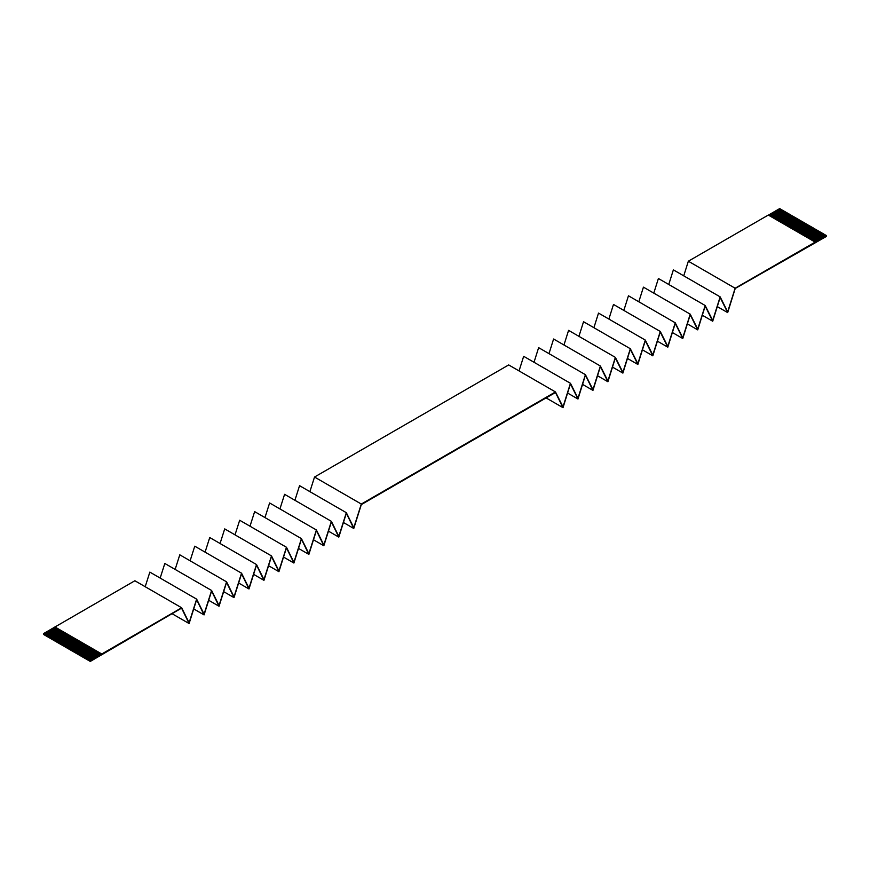 <?xml version="1.0" encoding="UTF-8"?>
<svg xmlns="http://www.w3.org/2000/svg" width="870" height="870" viewBox="0 0 870 870"><rect width="100%" height="100%" fill="white"/><g stroke="black" fill="none" stroke-linecap="round" stroke-linejoin="round"><path stroke-width="1.3" d="M361.311 504.045L555.473 391.946L563.01 406.91L570.448 383.3L577.974 398.264L585.412 374.665L592.948 389.619L600.387 366.02L607.912 380.984L615.362 357.374L622.887 372.338L630.326 348.729L637.862 363.693L645.301 340.083L652.826 355.047L660.265 331.448L667.801 346.401L675.24 322.803L682.776 337.767L690.214 314.157L697.74 329.121L705.178 305.511L712.715 320.475L720.153 296.866L727.679 311.83L735.128 288.231L826.5 235.585L826.5 236.379L735.215 288.481L727.679 312.602L720.153 297.42L712.715 321.237L705.178 306.066L697.74 329.882L690.214 314.712L682.776 338.528L675.24 323.357L667.801 347.173L660.265 331.992L652.826 355.819L645.301 340.638L637.862 364.454L630.326 349.283L622.887 373.099L615.362 357.929L607.912 381.745L600.387 366.574L592.948 390.391L585.412 375.209L577.974 399.025L570.448 383.855L563.01 407.671L555.473 392.5L361.311 504.6L353.775 528.471L346.336 513.246L338.811 537.116L331.372 521.891L323.836 545.751L316.397 530.526L308.872 554.397L301.422 539.172L293.897 563.042L286.458 547.817L278.922 571.688L271.483 556.463L263.958 580.333L256.519 565.098L248.983 588.968L241.545 573.743L234.008 597.614L226.57 582.389L219.044 606.26L211.606 591.034L204.069 614.905L196.631 599.68L189.105 623.551L181.569 608.13L90.284 661.428L43.5 634.415L43.5 633.621L134.872 580.758L181.656 607.771L189.105 622.779L196.631 599.125L204.069 614.133L211.606 590.48L219.044 605.498L226.57 581.834L234.008 596.853L241.545 573.189L248.983 588.207L256.519 564.554L263.958 579.561L271.483 555.908L278.922 570.927L286.458 547.263L293.897 562.281L301.422 538.617L308.872 553.635L316.397 529.971L323.836 544.99L331.372 521.337L338.811 536.344L346.336 512.691L353.775 527.709L361.311 504.045L314.527 477.032L309.883 491.637M145.203 586.717L149.847 572.112L196.631 599.125M160.167 578.071L164.821 563.466L211.606 590.48M175.142 569.426L179.785 554.821L226.57 581.834M190.117 560.78L194.76 546.186L241.545 573.189M205.081 552.145L209.735 537.54L256.519 564.554M220.056 543.5L224.699 528.895L271.483 555.908M235.02 534.854L239.674 520.249L286.458 547.263M249.994 526.209L254.638 511.614L301.422 538.617M264.969 517.574L269.613 502.969L316.397 529.971M279.933 508.928L284.588 494.323L331.372 521.337M294.908 500.283L299.552 485.678L346.336 512.691M555.473 391.946L508.689 364.932L314.527 477.032M519.053 370.914L523.664 356.298L570.448 383.3M534.017 362.279L538.628 347.652L585.412 374.665M548.992 353.633L553.603 339.006L600.387 366.02M563.967 344.988L568.578 330.361L615.362 357.374M578.931 336.342L583.542 321.715L630.326 348.729M593.905 327.707L598.516 313.08L645.301 340.083M608.88 319.062L613.481 304.435L660.265 331.448M623.844 310.416L628.455 295.789L675.24 322.803M638.819 301.77L643.43 287.144L690.214 314.157M653.783 293.125L658.394 278.509L705.178 305.511M668.758 284.49L673.369 269.863L720.153 296.866M683.733 275.844L688.344 261.217L768.308 215.053L815.092 242.056M768.406 215.107L779.716 208.572L780.51 209.039L769.2 215.564M90.284 661.428L89.49 660.178L100.898 653.587L100.213 653.196L88.348 659.514L99.756 652.924L99.071 652.533L87.207 658.862L98.614 652.272L97.929 651.869L86.065 658.198L97.473 651.608L96.787 651.217L85.38 657.807L96.331 650.956L95.646 650.553L83.781 656.883L95.189 650.292L94.504 649.901L82.639 656.219L94.047 649.629L93.362 649.237L81.497 655.567L92.905 648.976L92.22 648.574L80.355 654.903L91.763 648.313L91.078 647.922L79.67 654.512L90.621 647.661L89.936 647.258L78.072 653.587L89.49 646.997L88.805 646.606L77.386 653.196L88.348 646.345L87.663 645.942L75.788 652.272L87.207 645.681L86.521 645.29L74.646 651.608L86.065 645.018L85.38 644.626L73.515 650.956L84.923 644.365L84.238 643.963L72.373 650.292L83.781 643.702L83.096 643.311L71.688 649.901L82.639 643.05L81.954 642.647L70.089 648.976L81.497 642.386L80.812 641.995L68.947 648.313L80.355 641.723L79.67 641.331L67.806 647.661L79.213 641.07L78.528 640.679L66.664 646.997L78.072 640.407L77.386 640.015L65.522 646.345L76.93 639.754L76.245 639.352L64.38 645.681L75.788 639.091L75.103 638.7L63.695 645.29L74.646 638.439L73.972 638.036L62.096 644.365L73.515 637.775L72.83 637.384L60.954 643.702L72.373 637.112L71.688 636.72L59.812 643.05L71.231 636.459L70.546 636.057L59.127 642.647L70.089 635.796L69.404 635.404L57.996 641.995L68.947 635.143L68.262 634.741L56.398 641.07L67.806 634.48L67.12 634.089L55.713 640.679L66.664 633.828L65.979 633.425L54.114 639.754L65.522 633.164L64.837 632.773L52.972 639.091L64.38 632.501L63.695 632.109L51.83 638.439L63.238 631.848L62.553 631.446L50.688 637.775L62.096 631.185L61.411 630.793L50.003 637.384L60.954 630.532L60.269 630.13L48.405 636.459L59.812 629.869L59.127 629.478L47.263 635.796L58.681 629.206L57.996 628.814L46.121 635.143L57.54 628.553L56.854 628.162L44.979 634.48L56.398 627.89L54.908 627.042M100.322 653.261L88.805 659.906L89.49 660.178M99.18 652.598L87.663 659.253L88.348 659.514M98.038 651.934L86.521 658.59L87.207 658.862M96.907 651.282L85.38 657.938L86.065 658.198M95.765 650.619L84.238 657.274L84.923 657.535M94.623 649.966L83.096 656.622L83.781 656.883M93.481 649.303L81.954 655.958L82.639 656.219M92.34 648.65L80.812 655.295L81.497 655.567M91.198 647.987L79.67 654.642L80.355 654.903M90.056 647.323L78.528 653.979L79.213 654.24M88.914 646.671L77.386 653.326L78.072 653.587M87.772 646.008L76.245 652.663L76.93 652.924M86.63 645.355L75.103 652L75.788 652.272M85.488 644.692L73.972 651.347L74.646 651.608M84.346 644.028L72.83 650.684L73.515 650.956M83.205 643.376L71.688 650.031L72.373 650.292M82.063 642.712L70.546 649.368L71.231 649.629M80.932 642.06L69.404 648.715L70.089 648.976M79.79 641.397L68.262 648.052L68.947 648.313M78.648 640.744L67.12 647.389L67.806 647.661M77.506 640.081L65.979 646.736L66.664 646.997M76.364 639.417L64.837 646.073L65.522 646.345M75.222 638.765L63.695 645.42L64.38 645.681M74.081 638.101L62.553 644.757L63.238 645.018M72.939 637.449L61.411 644.104L62.096 644.365M71.797 636.786L60.269 643.441L60.954 643.702M70.655 636.133L59.127 642.778L59.812 643.05M69.513 635.47L57.996 642.125L58.681 642.386M68.371 634.806L56.854 641.462L57.54 641.723M67.229 634.154L55.713 640.809L56.398 641.07M66.098 633.49L54.571 640.146L55.256 640.407M64.956 632.838L53.429 639.483L54.114 639.754M63.814 632.175L52.287 638.83L52.972 639.091M62.673 631.522L51.145 638.167L51.83 638.439M61.531 630.859L50.003 637.514L50.688 637.775M60.389 630.195L48.861 636.851L49.547 637.112M59.247 629.543L47.719 636.198L48.405 636.459M58.105 628.879L46.578 635.535L47.263 635.796M56.963 628.227L45.436 634.872L46.121 635.143M55.821 627.564L44.294 634.219L44.979 634.48M44.294 634.219L43.5 633.621M181.656 607.771L101.692 654.044L100.898 653.587M90.284 660.635L101.692 654.044M769.885 215.967L781.651 209.692L770.341 216.228M771.027 216.619L782.337 210.094L771.483 216.88M772.168 217.282L783.478 210.747L772.625 217.543M773.31 217.935L785.077 211.671L773.767 218.207M774.452 218.598L785.762 212.062L774.909 218.859M775.594 219.251L787.361 212.987L776.051 219.523M776.736 219.914L788.046 213.378L777.193 220.175M777.878 220.578L789.188 214.042L778.335 220.839M779.02 221.23L790.33 214.705L779.476 221.491M780.162 221.893L791.928 215.619L780.618 222.154M781.293 222.546L793.07 216.282L781.749 222.818M782.434 223.209L793.755 216.673L782.891 223.47M783.576 223.873L794.897 217.337L784.033 224.134M781.086 209.496L780.51 209.039M782.228 210.159L781.651 209.692M783.37 210.812L782.793 210.355M784.512 211.475L783.935 211.008M785.654 212.128L785.077 211.671M786.795 212.791L786.219 212.334M787.937 213.454L787.361 212.987M789.068 214.107L788.503 213.65M790.21 214.77L789.645 214.303M791.352 215.423L790.786 214.966M792.494 216.086L791.928 215.619M793.636 216.739L793.07 216.282M794.778 217.402L794.212 216.945M795.919 218.065L795.354 217.598M797.061 218.718L796.028 218L784.718 224.525M798.203 219.381L797.17 218.653L785.86 225.189M799.345 220.034L798.312 219.316L787.002 225.841M800.487 220.697L799.454 219.969L788.144 226.504M801.629 221.35L800.596 220.632L789.286 227.157M802.771 222.013L801.738 221.284L790.428 227.82M803.902 222.676L802.879 221.948L791.569 228.484M805.044 223.329L804.021 222.611L792.711 229.136M806.185 223.992L805.163 223.264L793.853 229.8M807.327 224.645L806.305 223.927L794.995 230.452M808.469 225.308L807.447 224.58L796.137 231.115M809.611 225.972L808.589 225.243L797.268 231.768M810.753 226.624L809.731 225.895L798.41 232.431M811.895 227.287L810.873 226.559L799.552 233.095M813.037 227.94L812.004 227.222L800.694 233.747M814.179 228.603L813.145 227.875L801.836 234.411M815.32 229.256L814.287 228.538L802.977 235.063M816.462 229.919L815.429 229.191L804.119 235.726M817.604 230.583L816.571 229.854L805.261 236.379M818.746 231.235L817.713 230.506L806.403 237.042M819.877 231.898L818.855 231.17L807.545 237.706M821.019 232.551L819.997 231.833L808.687 238.358M822.161 233.214L821.139 232.486L809.829 239.022M823.303 233.867L822.28 233.149L810.971 239.674M824.445 234.53L823.422 233.802L812.101 240.337M825.586 235.194L824.564 234.465L813.243 241.001M826.5 235.585L825.706 235.128L814.385 241.653M796.485 218.261L785.175 224.786M797.627 218.914L786.317 225.45M798.769 219.577L787.459 226.102M799.911 220.23L788.601 226.766M801.053 220.893L789.742 227.429M802.194 221.556L790.884 228.081M803.336 222.209L792.026 228.745M804.478 222.872L793.168 229.397M805.62 223.525L794.31 230.061M806.762 224.188L795.452 230.724M807.904 224.851L796.583 231.376M809.046 225.504L797.725 232.04M810.187 226.167L798.867 232.692M811.318 226.82L800.008 233.356M812.46 227.483L801.15 234.008M813.602 228.136L802.292 234.672M814.744 228.799L803.434 235.335M815.886 229.462L804.576 235.987M817.028 230.115L805.718 236.651M818.17 230.778L806.86 237.303M819.312 231.431L808.002 237.967M820.453 232.094L809.143 238.619M821.595 232.747L810.285 239.283M822.737 233.41L811.427 239.946M823.879 234.073L812.558 240.599M825.021 234.726L813.7 241.262M735.128 288.231L688.344 261.217M727.679 312.602L717.282 306.599M712.715 321.237L702.318 315.234M697.74 329.882L687.343 323.879M682.776 338.528L672.379 332.525M667.801 347.173L657.405 341.171M652.826 355.819L642.43 349.816M637.862 364.454L627.466 358.451M622.887 373.099L612.491 367.096M607.912 381.745L597.516 375.742M592.948 390.391L582.552 384.388M577.974 399.025L567.577 393.033M563.01 407.671L546.099 397.916M101.692 653.936L54.908 626.922M55.713 627.498L44.294 634.089M825.021 234.856L813.82 241.327M189.105 623.551L171.988 613.665M204.069 614.905L193.716 608.924M219.044 606.26L208.68 600.278M234.008 597.614L223.655 591.633M248.983 588.968L238.63 582.998M263.958 580.333L253.594 574.352M278.922 571.688L268.569 565.707M293.897 563.042L283.544 557.061M308.872 554.397L298.508 548.415M323.836 545.751L313.483 539.781M338.811 537.116L328.447 531.135M353.775 528.471L343.422 522.489M823.879 234.204L812.678 240.664M822.737 233.541L811.536 240.011M821.595 232.888L810.394 239.348M820.453 232.225L809.252 238.695M819.312 231.561L808.11 238.032M818.17 230.909L806.968 237.369M817.028 230.245L805.827 236.716M815.886 229.593L804.685 236.053M814.744 228.93L803.554 235.4M813.602 228.277L802.412 234.737M812.46 227.614L801.27 234.073M811.318 226.95L800.128 233.421M810.187 226.298L798.986 232.758M809.046 225.634L797.844 232.105M807.904 224.982L796.702 231.442M806.762 224.319L795.561 230.789M805.62 223.655L794.419 230.126M804.478 223.003L793.277 229.462M803.336 222.339L792.135 228.81M802.194 221.687L790.993 228.147M801.053 221.023L789.851 227.494M799.911 220.371L788.709 226.831M798.769 219.708L787.578 226.178M797.627 219.044L786.436 225.515M796.485 218.392L785.295 224.851M795.354 217.728L784.153 224.199M794.212 217.076L783.011 223.536M793.07 216.412L781.869 222.883M791.928 215.76L780.727 222.22M790.786 215.097L779.585 221.556M789.645 214.433L778.443 220.904M788.503 213.781L777.301 220.24M787.361 213.117L776.16 219.588M786.219 212.465L775.018 218.925M785.077 211.801L773.876 218.272M783.935 211.138L772.745 217.609M782.793 210.486L771.603 216.945M781.651 209.822L770.461 216.293M780.51 209.17L769.319 215.629"/></g></svg>
